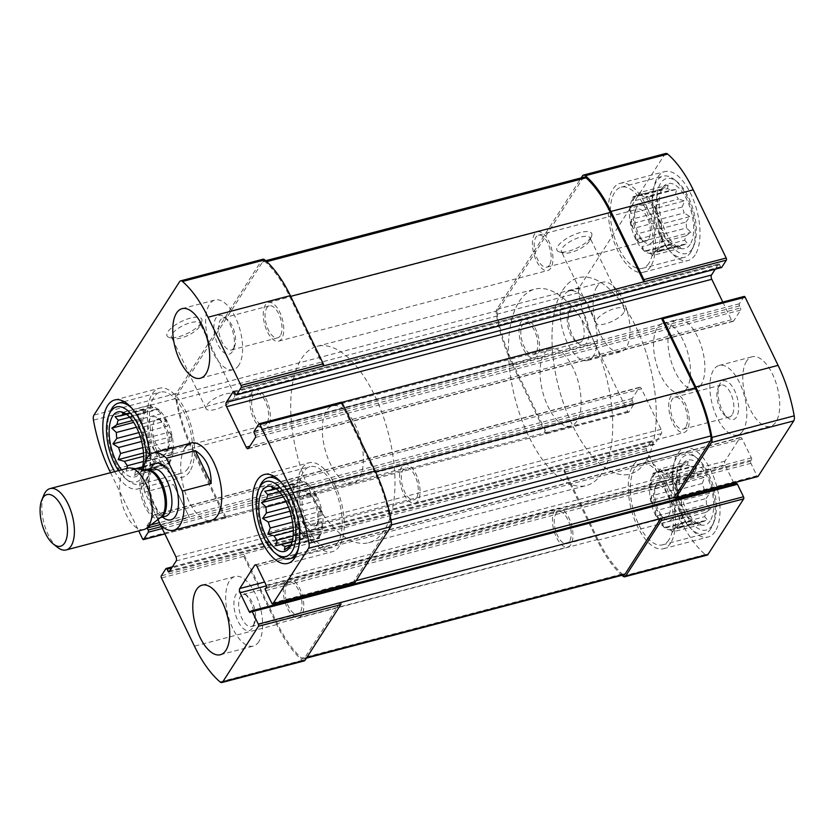 <?xml version="1.0" encoding="UTF-8"?>
<svg xmlns="http://www.w3.org/2000/svg" width="836" height="836" viewBox="0 0 836 836"><rect width="100%" height="100%" fill="white"/><g stroke="black" fill="none" stroke-linecap="round" stroke-linejoin="round"><path stroke-width="0.63" stroke-dasharray="4.18 3.13" d="M671.496 244.708A29.971 13.846 75.3 0 0 674.307 246.171A29.971 13.846 75.3 0 0 674.704 246.306L649.875 252.827A29.971 13.846 -104.7 0 0 653.846 252.974A29.971 13.846 -104.7 0 0 654.306 252.838L679.135 246.327A29.971 13.846 75.3 0 0 681.695 244.739L656.866 251.26A29.971 13.846 -104.7 0 0 658.475 249.295A29.971 13.846 -104.7 0 0 659.782 246.724L684.611 240.204A29.971 13.846 75.3 0 0 685.844 235.867L661.015 242.388A29.971 13.846 -104.7 0 0 661.631 234.508L686.46 227.998A29.971 13.846 75.3 0 0 686.032 222.062L661.203 228.583A29.971 13.846 -104.7 0 0 659.353 219.481L684.182 212.961A29.971 13.846 75.3 0 0 682.207 207.025L657.378 213.546A29.971 13.846 -104.7 0 0 653.564 205.656L678.393 199.135A29.971 13.846 75.3 0 0 675.394 194.788L650.565 201.309A29.971 13.846 -104.7 0 0 645.81 196.742L670.639 190.221A29.971 13.846 75.3 0 0 667.431 188.622L642.602 195.143A29.971 13.846 -104.7 0 0 638.631 194.997A29.971 13.846 -104.7 0 0 638.171 195.133L663 188.612A29.971 13.846 75.3 0 0 660.43 190.19L635.6 196.711A29.971 13.846 -104.7 0 0 632.695 201.246L657.524 194.725A29.971 13.846 75.3 0 0 656.291 199.072L631.462 205.583A29.971 13.846 -104.7 0 0 630.846 213.462L655.675 206.941A29.971 13.846 75.3 0 0 656.103 212.877L631.274 219.398A29.971 13.846 -104.7 0 0 633.113 228.489L657.953 221.968A29.971 13.846 75.3 0 0 659.928 227.914L635.099 234.425A29.971 13.846 -104.7 0 0 638.913 242.315L663.742 235.794A29.971 13.846 75.3 0 0 666.731 240.151L672.395 243.788L671.496 244.708L646.667 251.228A29.971 13.846 -104.7 0 1 641.902 246.662L666.731 240.151M657.106 249.661A29.971 13.846 75.3 0 1 652.477 253.339A29.971 13.846 75.3 0 1 631.483 227.862A29.971 13.846 75.3 0 1 637.251 195.352A29.971 13.846 75.3 0 1 656.469 215.124A29.971 13.846 75.3 0 1 657.106 249.661M690.118 244.415A33.576 15.497 75.3 0 1 680.034 248.219A33.576 15.497 75.3 0 1 661.422 220.004A33.576 15.497 75.3 0 1 663.774 186.271A33.576 15.497 75.3 0 1 687.526 201.131A33.576 15.497 75.3 0 1 690.118 244.415M681.695 244.739L687.714 243.84L684.611 240.204M674.704 246.306L680.912 248.031L679.135 246.327M659.928 227.914L664.453 232.251L663.742 235.794M656.103 212.877L659.207 216.514L657.953 221.968M656.291 199.072L658.068 200.776L655.675 206.941M635.6 196.711L633.051 196.7L661.339 189.281L657.524 194.725M667.431 188.622L668.142 185.08L663 188.612M675.394 194.788L676.658 189.323L670.639 190.221M682.207 207.025L684.6 200.859L678.393 199.135M686.032 222.062L689.846 216.608L684.182 212.961M685.844 235.867L690.985 232.335L686.46 227.998M691.518 521.194A29.971 13.846 75.3 0 0 694.329 522.667A29.971 13.846 75.3 0 0 694.737 522.803L669.897 529.313A29.971 13.846 -104.7 0 0 673.879 529.47A29.971 13.846 -104.7 0 0 674.328 529.334L699.157 522.813A29.971 13.846 75.3 0 0 701.728 521.236L676.899 527.746A29.971 13.846 -104.7 0 0 678.508 525.792A29.971 13.846 -104.7 0 0 679.814 523.211L704.643 516.69A29.971 13.846 75.3 0 0 705.877 512.353L681.047 518.874A29.971 13.846 -104.7 0 0 681.664 511.005L706.493 504.484A29.971 13.846 75.3 0 0 706.054 498.549L681.225 505.069A29.971 13.846 -104.7 0 0 679.386 495.967L704.215 489.457A29.971 13.846 75.3 0 0 702.24 483.511L677.411 490.032A29.971 13.846 -104.7 0 0 673.597 482.142L698.426 475.632A29.971 13.846 75.3 0 0 695.427 471.274L670.597 477.795A29.971 13.846 -104.7 0 0 665.843 473.228L690.672 466.718A29.971 13.846 75.3 0 0 687.453 465.119L662.624 471.629A29.971 13.846 -104.7 0 0 658.653 471.483A29.971 13.846 -104.7 0 0 658.204 471.619L683.033 465.098A29.971 13.846 75.3 0 0 680.462 466.687L655.633 473.197A29.971 13.846 -104.7 0 0 652.717 477.743L677.547 471.222A29.971 13.846 75.3 0 0 676.314 475.559L651.484 482.079A29.971 13.846 -104.7 0 0 650.868 489.948L675.697 483.427A29.971 13.846 75.3 0 0 676.125 489.363L651.296 495.884A29.971 13.846 -104.7 0 0 653.146 504.975L677.975 498.465A29.971 13.846 75.3 0 0 679.95 504.401L655.121 510.921A29.971 13.846 -104.7 0 0 658.935 518.801L683.764 512.29A29.971 13.846 75.3 0 0 686.764 516.638L692.427 520.285L691.518 521.194L666.689 527.715A29.971 13.846 -104.7 0 1 661.934 523.158L686.764 516.638M677.129 526.147A29.971 13.846 75.3 0 1 672.51 529.825A29.971 13.846 75.3 0 1 651.505 504.348A29.971 13.846 75.3 0 1 657.284 471.838A29.971 13.846 75.3 0 1 676.491 491.61A29.971 13.846 75.3 0 1 677.129 526.147M710.151 520.901A33.576 15.497 75.3 0 1 700.066 524.705A33.576 15.497 75.3 0 1 681.444 496.49A33.576 15.497 75.3 0 1 683.806 462.768A33.576 15.497 75.3 0 1 707.559 477.628A33.576 15.497 75.3 0 1 710.151 520.901M701.728 521.236L707.747 520.326L704.643 516.69M694.737 522.803L700.944 524.527L699.157 522.813M679.95 504.401L684.485 508.748L683.764 512.29M676.125 489.363L679.24 493L677.975 498.465M676.314 475.559L678.1 477.272L675.697 483.427M655.633 473.197L653.073 473.197L681.371 465.767L677.547 471.222M687.453 465.119L688.174 461.576L683.033 465.098M695.427 471.274L696.691 465.809L690.672 466.718M702.24 483.511L704.633 477.356L698.426 475.632M706.054 498.549L709.879 493.094L704.215 489.457M705.877 512.353L711.018 508.831L706.493 504.484M733.726 482.905L725.272 465.401A3.198 1.473 -104.7 0 1 724.958 461.138L739.923 437.845A3.198 1.473 -104.7 0 1 740.414 437.447A3.198 1.473 -104.7 0 1 742.222 438.984L751.355 457.888A1.599 0.742 -104.7 0 1 751.512 460.019L750.759 461.179A1.599 0.742 -104.7 0 0 750.916 463.311L756.956 475.799A1.599 0.742 -104.7 0 0 757.552 476.52M744.218 296.414A1.599 0.742 -104.7 0 0 743.977 296.613L739.369 303.792A1.599 0.742 -104.7 0 0 739.515 305.924L740.497 307.951L255.304 435.326M356.178 580.633L353.9 581.239L389.775 525.342A6.395 2.957 -104.7 0 0 390.224 520.117A93.527 43.179 -104.7 0 0 374.57 472.11L340.952 402.586L341.799 402.356M340.952 402.586L258.784 423.988M665.801 153.469A6.395 2.957 -104.7 0 0 664.808 154.252L579.139 287.72A6.395 2.957 -104.7 0 0 578.648 292.767A93.527 43.179 -104.7 0 0 594.762 343.251L627.721 411.437A1.599 0.742 -104.7 0 0 628.63 412.2A1.599 0.742 -104.7 0 0 628.871 412.012L633.489 404.823A1.599 0.742 -104.7 0 0 633.333 402.691L632.35 400.674L160.345 524.59M590.895 237.539A19.291 6.688 -25.8 0 1 576.067 248.459A19.291 6.688 -25.8 0 1 559.284 251.908A19.291 6.688 -25.8 0 1 571.437 235.867A19.291 6.688 -25.8 0 1 591.554 236.306A19.291 6.688 -25.8 0 1 590.895 237.539M579.139 287.72L496.845 309.32L581.229 177.869M496.845 309.32A6.395 2.957 -104.7 0 0 496.354 314.378A93.527 43.179 -104.7 0 0 512.468 364.862L545.427 433.038A1.599 0.742 -104.7 0 0 546.336 433.811A1.599 0.742 -104.7 0 0 546.577 433.612L164.817 533.838M632.35 400.674A1.599 0.742 -104.7 0 1 632.204 398.542L639.185 387.674A3.198 1.473 -104.7 0 1 639.676 387.277A3.198 1.473 -104.7 0 1 641.484 388.813L661.067 429.317A3.198 1.473 -104.7 0 1 661.37 433.57L654.389 444.449A1.599 0.742 -104.7 0 1 654.149 444.647A1.599 0.742 -104.7 0 1 653.24 443.874L652.258 441.847A1.599 0.742 -104.7 0 0 651.359 441.084A1.599 0.742 -104.7 0 0 651.108 441.272L646.5 448.462L243.725 554.049L277.333 623.572A93.527 43.179 -104.7 0 0 301.608 658.172A6.395 2.957 -104.7 0 0 303.572 658.883A6.395 2.957 -104.7 0 0 304.555 658.099L340.43 602.213M304.158 660.931A6.395 2.957 -104.7 0 1 302.287 660.294A93.527 43.179 -104.7 0 1 276.716 624.544L243.757 556.368A1.599 0.742 -104.7 0 1 243.6 554.237L243.725 554.049M564.206 470.062A1.599 0.742 -104.7 0 0 564.363 472.194L597.322 540.37A93.527 43.179 -104.7 0 0 621.953 575.293M646.5 448.462A1.599 0.742 -104.7 0 0 646.656 450.583L679.616 518.769A93.527 43.179 -104.7 0 0 705.187 554.519A6.395 2.957 -104.7 0 0 707.057 555.146M354.652 582.295A1.599 0.742 -104.7 0 1 354.056 581.574L353.9 581.239M722.785 302.047L731.364 319.801A3.198 1.473 -104.7 0 0 733.172 321.337A3.198 1.473 -104.7 0 0 733.674 320.951L740.654 310.072A1.599 0.742 -104.7 0 0 740.497 307.951M715.24 269.182L718.458 264.166L233.829 391.405M721.186 267.489A1.599 0.742 -104.7 0 1 720.59 266.768L719.608 264.74A1.599 0.742 -104.7 0 0 718.709 263.977A1.599 0.742 -104.7 0 0 718.458 264.166M262.901 259.244A6.395 2.957 -104.7 0 0 261.919 260.027L179.625 281.638M200.964 323.124A19.291 6.688 -25.8 0 1 186.135 334.045A19.291 6.688 -25.8 0 1 169.353 337.493A19.291 6.688 -25.8 0 1 181.506 321.452A19.291 6.688 -25.8 0 1 201.622 321.891A19.291 6.688 -25.8 0 1 200.964 323.124M225.981 517.787A1.599 0.742 -104.7 0 1 225.73 517.986A1.599 0.742 -104.7 0 1 224.832 517.212L191.872 449.026A93.527 43.179 -104.7 0 1 175.759 398.553A6.395 2.957 -104.7 0 1 176.239 393.495L261.919 260.027M110.571 472.695L138.713 530.902M150.908 524.904L147.011 525.928A1.599 0.742 -104.7 0 0 147.073 527.84M147.011 525.928L153.991 515.049A3.198 1.473 -104.7 0 1 154.482 514.662A3.198 1.473 -104.7 0 1 156.29 516.199L157.91 519.553M736.547 483.511A1.599 0.742 -104.7 0 0 736.307 483.71L735.555 484.87L250.361 612.255M734.311 484.096L734.405 484.295A1.599 0.742 -104.7 0 0 735.314 485.068A1.599 0.742 -104.7 0 0 735.555 484.87M746.569 361.204A35.969 16.605 -104.7 0 0 747.342 402.649A35.969 16.605 -104.7 0 0 770.395 426.37A35.969 16.605 -104.7 0 0 775.944 421.961A35.969 16.605 -104.7 0 0 775.181 380.505A35.969 16.605 -104.7 0 0 752.128 356.784A35.969 16.605 -104.7 0 0 746.569 361.204M596.904 286.664A35.969 16.605 -104.7 0 0 597.667 328.109A35.969 16.605 -104.7 0 0 620.73 351.831A35.969 16.605 -104.7 0 0 626.279 347.421A35.969 16.605 -104.7 0 0 625.516 305.966A35.969 16.605 -104.7 0 0 602.463 282.244A35.969 16.605 -104.7 0 0 596.904 286.664M715.208 531.372A45.959 21.224 75.3 0 1 708.113 537.005A45.959 21.224 75.3 0 1 675.916 497.942A45.959 21.224 75.3 0 1 684.768 448.096A45.959 21.224 75.3 0 1 714.226 478.411A45.959 21.224 75.3 0 1 715.208 531.372M695.176 254.875A45.959 21.224 75.3 0 1 688.08 260.519A45.959 21.224 75.3 0 1 655.884 221.456A45.959 21.224 75.3 0 1 664.745 171.61A45.959 21.224 75.3 0 1 694.204 201.915A45.959 21.224 75.3 0 1 695.176 254.875M701.111 384.685A35.969 16.605 75.3 0 1 695.562 389.095A35.969 16.605 75.3 0 1 670.357 358.529A35.969 16.605 75.3 0 1 677.296 319.519A35.969 16.605 75.3 0 1 700.349 343.241A35.969 16.605 75.3 0 1 701.111 384.685M149.717 454.899A45.959 21.224 75.3 0 1 145.161 483.239A45.959 21.224 75.3 0 1 138.076 488.882A45.959 21.224 75.3 0 1 114.636 471.629M184.913 447.939A39.971 18.455 -104.7 0 0 185.77 493.992A39.971 18.455 -104.7 0 0 211.383 520.347L353.001 483.166A39.971 18.455 75.3 0 1 324.995 449.193A39.971 18.455 75.3 0 1 332.697 405.857A39.971 18.455 75.3 0 1 358.32 432.212A39.971 18.455 75.3 0 1 359.166 478.265A39.971 18.455 75.3 0 1 353.001 483.166M564.331 469.874L597.939 539.398A93.527 43.179 -104.7 0 0 622.214 573.998A6.395 2.957 -104.7 0 0 624.168 574.708M323.333 366.126L289.716 296.602A93.527 43.179 -104.7 0 0 265.451 262.002A6.395 2.957 -104.7 0 0 263.486 261.292A6.395 2.957 -104.7 0 0 262.504 262.076L177.284 394.822A6.395 2.957 -104.7 0 0 176.835 400.047A93.527 43.179 -104.7 0 0 192.489 448.065L226.107 517.588M584.092 177.117A6.395 2.957 -104.7 0 0 583.11 177.901L497.89 310.658A6.395 2.957 -104.7 0 0 497.43 315.883A93.527 43.179 -104.7 0 0 513.095 363.89L546.702 433.414M233.913 398.155A15.853 5.497 -25.8 0 1 218.99 408.261A15.853 5.497 -25.8 0 1 206.032 408.626A15.853 5.497 -25.8 0 1 217.914 396.776A15.853 5.497 -25.8 0 1 234.582 394.822A15.853 5.497 -25.8 0 1 233.913 398.155M199.417 326.792A15.853 5.497 -25.8 0 1 187.233 335.769A15.853 5.497 -25.8 0 1 173.428 338.611A15.853 5.497 -25.8 0 1 171.537 337.263A15.853 5.497 -25.8 0 1 183.418 325.413A15.853 5.497 -25.8 0 1 200.086 323.459A15.853 5.497 -25.8 0 1 199.961 325.779A15.853 5.497 -25.8 0 1 199.417 326.792M623.844 312.57A15.853 5.497 -25.8 0 1 608.922 322.686A15.853 5.497 -25.8 0 1 595.963 323.041A15.853 5.497 -25.8 0 1 607.856 311.191A15.853 5.497 -25.8 0 1 624.523 309.236A15.853 5.497 -25.8 0 1 623.844 312.57M589.349 241.207A15.853 5.497 -25.8 0 1 577.164 250.194A15.853 5.497 -25.8 0 1 563.36 253.026A15.853 5.497 -25.8 0 1 561.468 251.688A15.853 5.497 -25.8 0 1 573.35 239.838A15.853 5.497 -25.8 0 1 590.028 237.884A15.853 5.497 -25.8 0 1 589.892 240.193A15.853 5.497 -25.8 0 1 589.349 241.207M384.288 530.243A101.511 46.879 75.3 0 1 368.624 542.7A101.511 46.879 75.3 0 1 297.511 456.414A101.511 46.879 75.3 0 1 317.074 346.323A101.511 46.879 75.3 0 1 382.136 413.277A101.511 46.879 75.3 0 1 384.288 530.243M645.58 461.65A101.511 46.879 75.3 0 1 629.916 474.106A101.511 46.879 75.3 0 1 558.793 387.82A101.511 46.879 75.3 0 1 578.355 277.73A101.511 46.879 75.3 0 1 643.417 344.672A101.511 46.879 75.3 0 1 645.58 461.65M686.711 388.468A35.969 16.605 75.3 0 1 681.162 392.878A35.969 16.605 75.3 0 1 655.957 362.312A35.969 16.605 75.3 0 1 662.885 323.302A35.969 16.605 75.3 0 1 685.948 347.024A35.969 16.605 75.3 0 1 686.711 388.468M189.741 471.535A45.959 21.224 75.3 0 1 182.645 477.178A45.959 21.224 75.3 0 1 150.449 438.106A45.959 21.224 75.3 0 1 159.31 388.259A45.959 21.224 75.3 0 1 188.769 418.575A45.959 21.224 75.3 0 1 189.741 471.535M188.11 468.16A41.967 19.374 75.3 0 1 181.631 473.312A41.967 19.374 75.3 0 1 152.236 437.636A41.967 19.374 75.3 0 1 160.324 392.126A41.967 19.374 75.3 0 1 187.222 419.808A41.967 19.374 75.3 0 1 188.11 468.16M141.702 469.55A33.576 15.497 75.3 0 1 140.103 472.779A33.576 15.497 75.3 0 1 139.037 474.211A33.576 15.497 75.3 0 1 121.544 469.811M146.321 459.382A38.77 17.901 75.3 0 1 142.224 477.157A38.77 17.901 75.3 0 1 125.797 478.809A38.77 17.901 75.3 0 1 118.493 470.616M126.926 468.4L126.152 471.159L137.261 468.923M135.38 471.859L160.209 465.338L162.957 467.972L134.669 475.402L135.38 471.859A29.971 13.846 75.3 0 1 132.172 470.26M134.669 475.402L139.811 471.87L164.64 465.359A29.971 13.846 -104.7 0 1 164.19 465.495L165.559 465.13A29.971 13.846 75.3 0 1 144.565 439.652A29.971 13.846 75.3 0 1 150.334 407.142A29.971 13.846 75.3 0 1 169.551 426.914A29.971 13.846 75.3 0 1 170.189 461.451A29.971 13.846 75.3 0 1 165.559 465.13M167.21 463.771L169.76 463.781L141.472 471.211L145.286 465.756L170.116 459.236A29.971 13.846 -104.7 0 1 168.809 461.817A29.971 13.846 -104.7 0 1 167.21 463.771L142.381 470.292L141.472 471.211L142.381 470.292A29.971 13.846 75.3 0 1 139.811 471.87M146.53 461.42L171.359 454.899L173.031 452.276L144.743 459.706L146.53 461.42A29.971 13.846 75.3 0 1 145.286 465.756M144.743 459.706L147.136 453.54L171.965 447.03A29.971 13.846 -104.7 0 1 171.359 454.899M146.708 447.615L171.537 441.094L171.892 436.549L143.604 443.979L146.708 447.615A29.971 13.846 75.3 0 1 147.136 453.54M143.604 443.979L144.868 438.513L169.698 431.993A29.971 13.846 -104.7 0 1 171.537 441.094M142.883 432.578L167.712 426.057L166.657 420.801L138.358 428.231L142.883 432.578A29.971 13.846 75.3 0 1 144.868 438.513M138.358 428.231L139.079 424.688L163.908 418.167A29.971 13.846 -104.7 0 1 167.712 426.057M136.08 420.341L160.909 413.82L158.704 409.264L130.416 416.694L136.08 420.341A29.971 13.846 75.3 0 1 139.079 424.688M130.416 416.694L131.325 415.774L156.154 409.253A29.971 13.846 -104.7 0 1 160.909 413.82M124.721 413.162L128.107 414.175A29.971 13.846 75.3 0 1 128.514 414.311A29.971 13.846 75.3 0 1 131.325 415.774M160.209 465.338A29.971 13.846 -104.7 0 0 164.19 465.495M142.35 467.585L157.001 463.74A29.971 13.846 -104.7 0 1 152.246 459.183L154.441 463.729L157.001 463.74M143.447 461.493L152.246 459.183M143.646 456.299L149.247 454.826A29.971 13.846 -104.7 0 1 145.433 446.946L146.499 452.192L149.247 454.826M142.883 447.615L145.433 446.946M141.65 441.481L143.458 441A29.971 13.846 -104.7 0 1 141.608 431.909L141.253 436.455L143.458 441M138.839 432.63L141.608 431.909M136.435 427.217L141.179 425.973A29.971 13.846 -104.7 0 1 141.796 418.104L140.114 420.717L141.179 425.973M132.422 420.56L141.796 418.104M129.737 417.258L143.029 413.757A29.971 13.846 -104.7 0 1 145.945 409.222L143.384 409.222L143.029 413.757M126.508 414.332L145.945 409.222M125.557 413.674L148.515 407.644A29.971 13.846 -104.7 0 1 148.965 407.508L150.334 407.142M128.107 414.175L152.936 407.654A29.971 13.846 -104.7 0 0 148.965 407.508M166.103 453.018A19.98 9.227 75.3 0 1 148.672 437.061A19.98 9.227 75.3 0 1 158.265 418.418A19.98 9.227 75.3 0 1 166.928 451.419A19.98 9.227 75.3 0 1 166.103 453.018M167.66 449.308A16.521 7.628 75.3 0 1 165.11 451.346A16.521 7.628 75.3 0 1 153.542 437.301A16.521 7.628 75.3 0 1 156.719 419.379A16.521 7.628 75.3 0 1 161.181 420.707A16.521 7.628 75.3 0 1 168.339 447.991A16.521 7.628 75.3 0 1 167.66 449.308M266.872 423.267A16.521 7.628 75.3 0 1 264.322 425.294A16.521 7.628 75.3 0 1 252.754 411.249A16.521 7.628 75.3 0 1 255.931 393.328A16.521 7.628 75.3 0 1 266.527 404.227A16.521 7.628 75.3 0 1 266.872 423.267M132.088 408.501A41.967 19.374 75.3 0 1 146.279 479.143A41.967 19.374 75.3 0 1 139.8 484.295A41.967 19.374 75.3 0 1 128.483 480.919A41.967 19.374 75.3 0 1 110.289 411.605M650.596 266.579A45.959 21.224 75.3 0 1 643.511 272.222A45.959 21.224 75.3 0 1 611.304 233.16A45.959 21.224 75.3 0 1 620.166 183.314A45.959 21.224 75.3 0 1 649.624 213.619A45.959 21.224 75.3 0 1 650.596 266.579M648.966 263.204A41.967 19.374 75.3 0 1 642.497 268.356A41.967 19.374 75.3 0 1 613.091 232.69A41.967 19.374 75.3 0 1 621.179 187.18A41.967 19.374 75.3 0 1 648.078 214.852A41.967 19.374 75.3 0 1 648.966 263.204M648.642 239.075A16.521 7.628 75.3 0 1 646.092 241.102A16.521 7.628 75.3 0 1 641.64 239.775A16.521 7.628 75.3 0 1 634.472 212.49A16.521 7.628 75.3 0 1 637.701 209.146A16.521 7.628 75.3 0 1 648.287 220.046A16.521 7.628 75.3 0 1 648.642 239.075M549.43 265.127A16.521 7.628 75.3 0 1 546.88 267.154A16.521 7.628 75.3 0 1 535.301 253.109A16.521 7.628 75.3 0 1 538.488 235.188A16.521 7.628 75.3 0 1 549.074 246.087A16.521 7.628 75.3 0 1 549.43 265.127M653.02 241.217A19.98 9.227 75.3 0 1 644.556 242.064A19.98 9.227 75.3 0 1 635.882 209.063A19.98 9.227 75.3 0 1 650.492 213.431A19.98 9.227 75.3 0 1 653.02 241.217M692.239 248.804A38.77 17.901 75.3 0 1 658.423 217.862A38.77 17.901 75.3 0 1 677.024 181.684A38.77 17.901 75.3 0 1 693.828 245.711A38.77 17.901 75.3 0 1 692.239 248.804M690.797 252.221A41.967 19.374 75.3 0 1 684.329 257.373A41.967 19.374 75.3 0 1 654.922 221.707A41.967 19.374 75.3 0 1 663.011 176.197A41.967 19.374 75.3 0 1 674.328 179.562A41.967 19.374 75.3 0 1 692.521 248.877A41.967 19.374 75.3 0 1 690.797 252.221M339.406 546.075A45.959 21.224 75.3 0 1 332.31 551.718A45.959 21.224 75.3 0 1 300.114 512.646A45.959 21.224 75.3 0 1 308.975 462.799A45.959 21.224 75.3 0 1 338.434 493.115A45.959 21.224 75.3 0 1 339.406 546.075M337.775 542.7A41.967 19.374 75.3 0 1 331.296 547.852A41.967 19.374 75.3 0 1 301.9 512.175A41.967 19.374 75.3 0 1 309.989 466.666A41.967 19.374 75.3 0 1 336.887 494.348A41.967 19.374 75.3 0 1 337.775 542.7M670.629 543.076A45.959 21.224 75.3 0 1 663.533 548.709A45.959 21.224 75.3 0 1 631.337 509.646A45.959 21.224 75.3 0 1 640.188 459.8A45.959 21.224 75.3 0 1 669.657 490.115A45.959 21.224 75.3 0 1 670.629 543.076M668.999 539.701A41.967 19.374 75.3 0 1 662.52 544.842A41.967 19.374 75.3 0 1 633.124 509.176A41.967 19.374 75.3 0 1 641.212 463.666A41.967 19.374 75.3 0 1 668.11 491.338A41.967 19.374 75.3 0 1 668.999 539.701M316.875 538.311L319.436 538.321L291.137 545.751L294.962 540.296L319.791 533.776A29.971 13.846 -104.7 0 1 318.485 536.357A29.971 13.846 -104.7 0 1 316.875 538.311L292.046 544.832L291.137 545.751L292.046 544.832A29.971 13.846 75.3 0 1 290.562 545.929M296.195 535.96L321.024 529.439L322.706 526.816L294.408 534.246L296.195 535.96A29.971 13.846 75.3 0 1 294.962 540.296M294.408 534.246L296.811 528.08L321.641 521.57A29.971 13.846 -104.7 0 1 321.024 529.439M296.372 522.155L321.202 515.634L321.567 511.089L293.269 518.519L296.372 522.155A29.971 13.846 75.3 0 1 296.811 528.08M293.269 518.519L294.533 513.053L319.362 506.532A29.971 13.846 -104.7 0 1 321.202 515.634M292.558 507.118L317.387 500.597L316.321 495.34L288.023 502.77L292.558 507.118A29.971 13.846 75.3 0 1 294.533 513.053M288.023 502.77L288.744 499.228L313.573 492.707A29.971 13.846 -104.7 0 1 317.387 500.597M285.745 494.881L310.574 488.36L308.369 483.804L280.081 491.234L285.745 494.881A29.971 13.846 75.3 0 1 288.744 499.228M280.081 491.234L280.99 490.314L305.819 483.793A29.971 13.846 -104.7 0 1 310.574 488.36M274.386 487.701L277.771 488.715A29.971 13.846 75.3 0 1 278.179 488.851A29.971 13.846 75.3 0 1 280.99 490.314M319.854 535.991A29.971 13.846 75.3 0 1 315.224 539.669A29.971 13.846 75.3 0 1 294.23 514.192A29.971 13.846 75.3 0 1 299.999 481.682A29.971 13.846 75.3 0 1 319.216 501.454A29.971 13.846 75.3 0 1 319.854 535.991M289.475 546.41L314.305 539.899A29.971 13.846 -104.7 0 1 313.855 540.035L315.224 539.669M291.074 544.821L309.884 539.878A29.971 13.846 -104.7 0 0 313.855 540.035M292.015 542.125L306.666 538.279A29.971 13.846 -104.7 0 1 301.911 533.723L304.116 538.269L306.666 538.279M293.112 536.033L301.911 533.723M293.311 530.839L298.912 529.366A29.971 13.846 -104.7 0 1 295.098 521.486L296.163 526.732L298.912 529.366M292.548 522.155L295.098 521.486M291.315 516.021L293.123 515.54A29.971 13.846 -104.7 0 1 291.273 506.449L290.918 510.995L293.123 515.54M288.514 507.17L291.273 506.449M286.1 501.757L290.844 500.513A29.971 13.846 -104.7 0 1 291.461 492.644L289.779 495.257L290.844 500.513M282.098 495.1L291.461 492.644M279.402 491.798L292.694 488.297A29.971 13.846 -104.7 0 1 295.61 483.762L293.049 483.762L292.694 488.297M276.173 488.872L295.61 483.762M275.232 488.214L298.18 482.184A29.971 13.846 -104.7 0 1 298.63 482.048L299.999 481.682M277.771 488.715L302.601 482.194A29.971 13.846 -104.7 0 0 298.63 482.048M315.768 527.558A19.98 9.227 75.3 0 1 298.347 511.601A19.98 9.227 75.3 0 1 307.93 492.958A19.98 9.227 75.3 0 1 316.593 525.959A19.98 9.227 75.3 0 1 315.768 527.558M317.325 523.848A16.521 7.628 75.3 0 1 314.775 525.875A16.521 7.628 75.3 0 1 303.207 511.841A16.521 7.628 75.3 0 1 306.384 493.919A16.521 7.628 75.3 0 1 310.846 495.246A16.521 7.628 75.3 0 1 318.004 522.531A16.521 7.628 75.3 0 1 317.325 523.848M416.537 497.807A16.521 7.628 75.3 0 1 413.987 499.834A16.521 7.628 75.3 0 1 402.419 485.789A16.521 7.628 75.3 0 1 405.596 467.867A16.521 7.628 75.3 0 1 416.192 478.767A16.521 7.628 75.3 0 1 416.537 497.807M278.158 555.459A41.967 19.374 75.3 0 1 259.954 486.144M281.763 483.041A41.967 19.374 75.3 0 1 298.671 547.455M668.675 515.572A16.521 7.628 75.3 0 1 666.125 517.599A16.521 7.628 75.3 0 1 661.663 516.272A16.521 7.628 75.3 0 1 654.504 488.976A16.521 7.628 75.3 0 1 657.733 485.632A16.521 7.628 75.3 0 1 668.319 496.532A16.521 7.628 75.3 0 1 668.675 515.572M569.462 541.613A16.521 7.628 75.3 0 1 566.912 543.64A16.521 7.628 75.3 0 1 555.334 529.596A16.521 7.628 75.3 0 1 558.521 511.684A16.521 7.628 75.3 0 1 569.107 522.573A16.521 7.628 75.3 0 1 569.462 541.613M673.053 517.714A19.98 9.227 75.3 0 1 664.578 518.56A19.98 9.227 75.3 0 1 655.915 485.549A19.98 9.227 75.3 0 1 670.514 489.917A19.98 9.227 75.3 0 1 673.053 517.714M712.272 525.29A38.77 17.901 75.3 0 1 678.456 494.348A38.77 17.901 75.3 0 1 697.046 458.17A38.77 17.901 75.3 0 1 713.86 522.207A38.77 17.901 75.3 0 1 712.272 525.29M710.83 528.718A41.967 19.374 75.3 0 1 704.351 533.859A41.967 19.374 75.3 0 1 674.955 498.193A41.967 19.374 75.3 0 1 683.043 452.684A41.967 19.374 75.3 0 1 694.35 456.059A41.967 19.374 75.3 0 1 712.554 525.363A41.967 19.374 75.3 0 1 710.83 528.718M238.824 365.186A35.969 16.605 75.3 0 1 233.275 369.596A35.969 16.605 75.3 0 1 208.07 339.019A35.969 16.605 75.3 0 1 215.009 300.009A35.969 16.605 75.3 0 1 238.061 323.731A35.969 16.605 75.3 0 1 238.824 365.186M232.293 351.684A19.98 9.227 75.3 0 1 214.862 335.727A19.98 9.227 75.3 0 1 224.456 317.084A19.98 9.227 75.3 0 1 233.119 350.085A19.98 9.227 75.3 0 1 232.293 351.684M233.85 347.975A16.521 7.628 75.3 0 1 231.3 350.002A16.521 7.628 75.3 0 1 219.732 335.967A16.521 7.628 75.3 0 1 222.909 318.046A16.521 7.628 75.3 0 1 227.371 319.373A16.521 7.628 75.3 0 1 234.529 346.658A16.521 7.628 75.3 0 1 233.85 347.975M280.259 335.79A16.521 7.628 75.3 0 1 277.709 337.817A16.521 7.628 75.3 0 1 266.141 323.783A16.521 7.628 75.3 0 1 269.317 305.861A16.521 7.628 75.3 0 1 279.914 316.76A16.521 7.628 75.3 0 1 280.259 335.79M281.669 338.716A19.98 9.227 75.3 0 1 278.587 341.172A19.98 9.227 75.3 0 1 264.594 324.18A19.98 9.227 75.3 0 1 268.44 302.517A19.98 9.227 75.3 0 1 281.251 315.695A19.98 9.227 75.3 0 1 281.669 338.716M550.84 268.053A19.98 9.227 75.3 0 1 547.758 270.498A19.98 9.227 75.3 0 1 533.755 253.517A19.98 9.227 75.3 0 1 537.611 231.844A19.98 9.227 75.3 0 1 550.422 245.021A19.98 9.227 75.3 0 1 550.84 268.053M593.361 356.063A35.969 16.605 75.3 0 1 587.812 360.473A35.969 16.605 75.3 0 1 562.607 329.896A35.969 16.605 75.3 0 1 569.546 290.886A35.969 16.605 75.3 0 1 592.599 314.608A35.969 16.605 75.3 0 1 593.361 356.063M582.452 340.409A16.521 7.628 75.3 0 1 579.902 342.436A16.521 7.628 75.3 0 1 575.45 341.109A16.521 7.628 75.3 0 1 568.281 313.824A16.521 7.628 75.3 0 1 571.51 310.48A16.521 7.628 75.3 0 1 582.096 321.379A16.521 7.628 75.3 0 1 582.452 340.409M536.043 352.593A16.521 7.628 75.3 0 1 533.493 354.621A16.521 7.628 75.3 0 1 521.915 340.586A16.521 7.628 75.3 0 1 525.102 322.665A16.521 7.628 75.3 0 1 535.698 333.564A16.521 7.628 75.3 0 1 536.043 352.593M586.83 342.561A19.98 9.227 75.3 0 1 578.366 343.408A19.98 9.227 75.3 0 1 569.692 310.396A19.98 9.227 75.3 0 1 584.291 314.764A19.98 9.227 75.3 0 1 586.83 342.561M268.283 426.193A19.98 9.227 75.3 0 1 265.2 428.638A19.98 9.227 75.3 0 1 251.208 411.657A19.98 9.227 75.3 0 1 255.053 389.984A19.98 9.227 75.3 0 1 267.865 403.161A19.98 9.227 75.3 0 1 268.283 426.193M537.454 355.519A19.98 9.227 75.3 0 1 534.371 357.975A19.98 9.227 75.3 0 1 520.379 340.983A19.98 9.227 75.3 0 1 524.224 319.321A19.98 9.227 75.3 0 1 537.036 332.498A19.98 9.227 75.3 0 1 537.454 355.519M258.846 641.672A35.969 16.605 75.3 0 1 253.298 646.082A35.969 16.605 75.3 0 1 228.103 615.515A35.969 16.605 75.3 0 1 235.031 576.506A35.969 16.605 75.3 0 1 258.084 600.227A35.969 16.605 75.3 0 1 258.846 641.672M252.326 628.17A19.98 9.227 75.3 0 1 234.895 612.224A19.98 9.227 75.3 0 1 244.478 593.57A19.98 9.227 75.3 0 1 253.141 626.582A19.98 9.227 75.3 0 1 252.326 628.17M253.883 624.471A16.521 7.628 75.3 0 1 251.333 626.498A16.521 7.628 75.3 0 1 239.754 612.454A16.521 7.628 75.3 0 1 242.942 594.532A16.521 7.628 75.3 0 1 247.393 595.859A16.521 7.628 75.3 0 1 254.562 623.154A16.521 7.628 75.3 0 1 253.883 624.471M300.291 612.286A16.521 7.628 75.3 0 1 297.741 614.314A16.521 7.628 75.3 0 1 286.163 600.269A16.521 7.628 75.3 0 1 289.35 582.347A16.521 7.628 75.3 0 1 299.936 593.246A16.521 7.628 75.3 0 1 300.291 612.286M301.702 615.202A19.98 9.227 75.3 0 1 298.619 617.658A19.98 9.227 75.3 0 1 284.616 600.676A19.98 9.227 75.3 0 1 288.472 579.003A19.98 9.227 75.3 0 1 301.274 592.181A19.98 9.227 75.3 0 1 301.702 615.202M570.873 544.539A19.98 9.227 75.3 0 1 567.79 546.995A19.98 9.227 75.3 0 1 553.787 530.003A19.98 9.227 75.3 0 1 557.633 508.33A19.98 9.227 75.3 0 1 570.445 521.518A19.98 9.227 75.3 0 1 570.873 544.539M743.026 430.603A35.969 16.605 75.3 0 1 737.477 435.013A35.969 16.605 75.3 0 1 712.272 404.436A35.969 16.605 75.3 0 1 719.211 365.426A35.969 16.605 75.3 0 1 742.263 389.148A35.969 16.605 75.3 0 1 743.026 430.603M732.117 414.949A16.521 7.628 75.3 0 1 729.567 416.976A16.521 7.628 75.3 0 1 725.115 415.649A16.521 7.628 75.3 0 1 717.946 388.364A16.521 7.628 75.3 0 1 721.175 385.02A16.521 7.628 75.3 0 1 731.772 395.919A16.521 7.628 75.3 0 1 732.117 414.949M685.708 427.133A16.521 7.628 75.3 0 1 683.158 429.161A16.521 7.628 75.3 0 1 671.59 415.126A16.521 7.628 75.3 0 1 674.767 397.204A16.521 7.628 75.3 0 1 685.363 408.104A16.521 7.628 75.3 0 1 685.708 427.133M736.495 417.101A19.98 9.227 75.3 0 1 728.031 417.948A19.98 9.227 75.3 0 1 719.368 384.936A19.98 9.227 75.3 0 1 733.966 389.304A19.98 9.227 75.3 0 1 736.495 417.101M417.958 500.733A19.98 9.227 75.3 0 1 414.865 503.178A19.98 9.227 75.3 0 1 400.872 486.197A19.98 9.227 75.3 0 1 404.718 464.523A19.98 9.227 75.3 0 1 417.53 477.701A19.98 9.227 75.3 0 1 417.958 500.733M687.119 430.059A19.98 9.227 75.3 0 1 684.036 432.515A19.98 9.227 75.3 0 1 670.044 415.523A19.98 9.227 75.3 0 1 673.889 393.86A19.98 9.227 75.3 0 1 686.701 407.038A19.98 9.227 75.3 0 1 687.119 430.059M293.049 483.762L264.761 491.181M302.601 482.194L299.863 479.561L298.18 482.184M299.863 479.561L271.564 486.991M308.369 483.804L305.819 483.793M316.321 495.34L313.573 492.707M321.567 511.089L319.362 506.532M322.706 526.816L321.641 521.57M319.436 538.321L319.791 533.776M309.884 539.878L312.622 542.512L314.305 539.899M312.622 542.512L284.334 549.942M304.116 538.269L292.213 541.394M296.163 526.732L293.164 527.526M290.918 510.995L289.956 511.245M289.779 495.257L283.352 496.95M143.384 409.222L115.096 416.641M152.936 407.654L150.187 405.021L148.515 407.644M150.187 405.021L121.899 412.451M158.704 409.264L156.154 409.253M166.657 420.801L163.908 418.167M171.892 436.549L169.698 431.993M173.031 452.276L171.965 447.03M169.76 463.781L170.116 459.236M162.957 467.972L164.64 465.359M154.441 463.729L142.548 466.854M135.568 468.693L126.152 471.159M146.499 452.192L143.499 452.987M141.253 436.455L140.291 436.705M140.114 420.717L133.687 422.41M669.897 529.313L672.646 531.947L700.944 524.527M672.646 531.947L674.328 529.334M661.934 523.158L664.129 527.704L692.427 520.285M664.129 527.704L666.689 527.715M655.121 510.921L656.187 516.167L684.485 508.748M656.187 516.167L658.935 518.801M651.296 495.884L650.941 500.43L679.24 493M650.941 500.43L653.146 504.975M651.484 482.079L649.802 484.692L678.1 477.272M649.802 484.692L650.868 489.948M653.073 473.197L652.717 477.743M662.624 471.629L659.886 468.996L688.174 461.576M659.886 468.996L658.204 471.619M670.597 477.795L668.392 473.239L696.691 465.809M668.392 473.239L665.843 473.228M677.411 490.032L676.345 484.775L704.633 477.356M676.345 484.775L673.597 482.142M681.225 505.069L681.58 500.524L709.879 493.094M681.58 500.524L679.386 495.967M681.047 518.874L682.73 516.251L711.018 508.831M682.73 516.251L681.664 511.005M676.899 527.746L679.459 527.756L679.814 523.211M679.459 527.756L707.747 520.326M649.875 252.827L652.623 255.461L680.912 248.031M652.623 255.461L654.306 252.838M641.902 246.662L644.107 251.218L672.395 243.788M644.107 251.218L646.667 251.228M635.099 234.425L636.165 239.681L664.453 232.251M636.165 239.681L638.913 242.315M631.274 219.398L630.919 223.933L659.207 216.514M630.919 223.933L633.113 228.489M631.462 205.583L629.78 208.206L658.068 200.776M629.78 208.206L630.846 213.462M633.051 196.7L632.695 201.246M642.602 195.143L639.853 192.51L668.142 185.08M639.853 192.51L638.171 195.133M650.565 201.309L648.37 196.753L676.658 189.323M648.37 196.753L645.81 196.742M657.378 213.546L656.312 208.289L684.6 200.859M656.312 208.289L653.564 205.656M661.203 228.583L661.558 224.038L689.846 216.608M661.558 224.038L659.353 219.481M661.015 242.388L662.697 239.765L690.985 232.335M662.697 239.765L661.631 234.508M656.866 251.26L659.426 251.27L659.782 246.724M659.426 251.27L687.714 243.84M544.267 353.597A39.971 18.455 75.3 0 1 550.433 348.685A39.971 18.455 75.3 0 1 578.439 382.658A39.971 18.455 75.3 0 1 570.737 426.005A39.971 18.455 75.3 0 1 545.114 399.65A39.971 18.455 75.3 0 1 544.267 353.597M160.585 525.008L189.385 517.442L173.48 484.535L189.385 517.442M157.941 519.532L144.68 492.09L173.48 484.535M144.68 492.09A39.971 18.455 75.3 0 1 143.384 469.78M519.135 301.618A101.511 46.879 75.3 0 1 534.81 289.162A101.511 46.879 75.3 0 1 605.922 375.448A101.511 46.879 75.3 0 1 586.36 485.538A101.511 46.879 75.3 0 1 521.298 418.585A101.511 46.879 75.3 0 1 519.135 301.618M562.691 290.186A101.511 46.879 75.3 0 1 578.355 277.73A101.511 46.879 75.3 0 1 649.467 364.015A101.511 46.879 75.3 0 1 629.916 474.106A101.511 46.879 75.3 0 1 564.843 407.153A101.511 46.879 75.3 0 1 562.691 290.186M57.611 547.402A31.726 14.651 75.3 0 1 43.859 495.006M143.98 529.522A31.726 14.651 75.3 0 1 123.644 508.601A31.726 14.651 75.3 0 1 122.965 472.047A31.726 14.651 75.3 0 1 127.866 468.16M756.956 475.799L674.662 497.399M743.977 296.613L661.684 318.213M739.369 303.792L254.175 431.177M664.808 154.252L582.514 175.863M578.648 292.767L496.354 314.378M594.762 343.251L512.468 364.862M627.721 411.437L545.427 433.038M628.871 412.012L546.577 433.612M633.489 404.823L162.257 528.54M243.6 554.237L161.306 575.847M651.108 441.272L165.915 568.658M646.656 450.583L564.363 472.194M679.616 518.769L597.322 540.37M705.187 554.519L622.893 576.119M354.056 581.574L271.763 603.174M750.916 463.311L265.723 590.686M739.515 305.924L254.322 433.309M740.654 310.072L255.461 437.458M733.674 320.951L248.48 448.326M731.364 319.801L249.828 446.225M719.608 264.74L234.425 392.126M720.59 266.768L235.397 394.153M176.239 393.495L93.945 415.095M175.759 398.553L93.465 420.153M191.872 449.026L109.568 470.637M224.832 517.212L142.538 538.812M633.333 402.691L161.327 526.617M632.204 398.542L159.415 522.667M639.185 387.674L153.991 515.049M641.484 388.813L156.29 516.199M661.067 429.317L175.874 556.703M661.37 433.57L176.177 560.956M654.389 444.449L169.196 571.834M653.24 443.874L169.875 570.779M652.258 441.847L171.641 568.031M243.757 556.368L161.463 577.969M276.716 624.544L194.422 646.155M302.287 660.294L219.993 681.894M736.307 483.71L251.113 611.085M734.405 484.295L251.04 611.2M725.272 465.401L266.381 585.869M724.958 461.138L264.594 582.013M739.923 437.845L255.847 564.927M742.222 438.984L257.028 566.369M751.355 457.888L266.172 585.273M751.512 460.019L266.318 587.394M750.759 461.179L265.576 588.565M391.405 524.914L389.775 525.342M390.997 519.919L390.224 520.117M375.531 471.859L374.57 472.11M597.939 539.398L277.333 623.572M622.214 573.998L301.608 658.172M306.843 657.493L304.555 658.099M513.095 363.89L192.489 448.065M497.43 315.883L176.835 400.047M497.89 310.658L177.284 394.822M583.11 177.901L262.504 262.076M266.747 261.658L265.451 262.002M290.688 296.341L289.716 296.602M162.55 517.056A29.176 13.47 75.3 0 1 150.166 469.895M160.491 517.578A24.38 11.255 75.3 0 1 160.146 517.683L160.784 517.359A24.672 11.39 75.3 0 1 143.834 504.202A24.672 11.39 75.3 0 1 142.475 473.636A24.672 11.39 75.3 0 1 148.484 470.501L147.763 470.522A24.38 11.255 75.3 0 1 148.108 470.449M160.46 517.599L160.146 517.683A24.38 11.255 75.3 0 1 144.524 501.61A24.38 11.255 75.3 0 1 144.001 473.51A24.38 11.255 75.3 0 1 147.763 470.522L148.076 470.438M149.445 472.089A24.38 11.255 75.3 0 1 153.207 469.09L151.525 470.626L149.644 476.133C147.564 486.677 152.643 504.735 159.059 511.914C165.089 518.163 164.431 515.676 165.591 516.251A24.38 11.255 75.3 0 1 149.968 500.179A24.38 11.255 75.3 0 1 149.445 472.089M652.477 253.339L653.846 252.974M637.251 195.352L638.631 194.997M674.307 246.171L680.034 248.219M660.639 189.887L663.774 186.271M672.51 529.825L673.879 529.47M657.284 471.838L658.653 471.483M694.329 522.667L700.066 524.705M680.661 466.383L683.806 462.768M628.63 412.2L546.336 433.811M733.172 321.337L247.989 448.723M718.709 263.977L233.516 391.352M225.73 517.986L164.88 533.953M639.676 387.277L154.482 514.662M654.149 444.647L168.956 572.023M651.359 441.084L172.415 566.818M735.314 485.068L250.121 612.454M740.414 437.447L255.22 564.833M306.436 658.131L303.572 658.883M265.712 260.707L263.486 261.292M234.582 394.822L200.086 323.459M206.032 408.626L171.537 337.263M199.961 325.779L201.622 321.891M173.428 338.611L169.353 337.493M624.523 309.236L590.028 237.884M595.963 323.041L561.468 251.688M589.892 240.193L591.554 236.306M563.36 253.026L559.284 251.908M550.433 348.685L332.697 405.857M368.624 542.7L586.36 485.538M317.074 346.323L534.81 289.162M681.162 392.878L695.562 389.095M662.885 323.302L677.296 319.519M138.076 488.882L182.645 477.178M114.731 399.963L159.31 388.259M128.514 414.311L122.777 412.263M142.183 470.595L139.037 474.211M161.181 420.707L158.265 418.418M168.339 447.991L166.928 451.419M165.11 451.346L264.322 425.294M156.719 419.379L255.931 393.328M139.8 484.295L181.631 473.312M124.115 401.635L160.324 392.126M125.797 478.809L128.483 480.919M643.511 272.222L688.08 260.519M620.166 183.314L664.745 171.61M546.88 267.154L646.092 241.102M538.488 235.188L637.701 209.146M641.64 239.775L644.556 242.064M634.472 212.49L635.882 209.063M677.024 181.684L674.328 179.562M693.828 245.711L692.521 248.877M642.497 268.356L684.329 257.373M621.179 187.18L663.011 176.197M287.741 563.412L332.31 551.718M264.395 474.503L308.975 462.799M663.533 548.709L708.113 537.005M640.188 459.8L684.768 448.096M278.179 488.851L272.442 486.803M291.848 545.135L288.702 548.75M310.846 495.246L307.93 492.958M318.004 522.531L316.593 525.959M314.775 525.875L413.987 499.834M306.384 493.919L405.596 467.867M295.098 557.351L331.296 547.852M273.78 476.175L309.989 466.666M566.912 543.64L666.125 517.599M558.521 511.684L657.733 485.632M661.663 516.272L664.578 518.56M654.504 488.976L655.915 485.549M697.046 458.17L694.35 456.059M713.86 522.207L712.554 525.363M662.52 544.842L704.351 533.859M641.212 463.666L683.043 452.684M200.358 378.238L233.275 369.596M182.091 308.651L215.009 300.009M227.371 319.373L224.456 317.084M234.529 346.658L233.119 350.085M231.3 350.002L277.709 337.817M222.909 318.046L269.317 305.861M278.587 341.172L547.758 270.498M268.44 302.517L537.611 231.844M587.812 360.473L620.73 351.831M569.546 290.886L602.463 282.244M533.493 354.621L579.902 342.436M525.102 322.665L571.51 310.48M575.45 341.109L578.366 343.408M568.281 313.824L569.692 310.396M265.2 428.638L534.371 357.975M255.053 389.984L524.224 319.321M220.38 654.724L253.298 646.082M202.113 585.148L235.031 576.506M247.393 595.859L244.478 593.57M254.562 623.154L253.141 626.582M251.333 626.498L297.741 614.314M242.942 594.532L289.35 582.347M298.619 617.658L567.79 546.995M288.472 579.003L557.633 508.33M737.477 435.013L770.395 426.37M719.211 365.426L752.128 356.784M683.158 429.161L729.567 416.976M674.767 397.204L721.175 385.02M725.115 415.649L728.031 417.948M717.946 388.364L719.368 384.936M414.865 503.178L684.036 432.515M404.718 464.523L673.889 393.86M211.383 520.347L570.737 426.005"/><path stroke-width="1.25" d="M356.178 580.633L674.662 497.399A1.599 0.742 -104.7 0 0 675.561 498.172A1.599 0.742 -104.7 0 0 675.812 497.974L711.426 442.505A6.395 2.957 -104.7 0 0 711.906 437.447A93.527 43.179 -104.7 0 0 695.792 386.974L662.833 318.788A1.599 0.742 -104.7 0 0 661.924 318.014A1.599 0.742 -104.7 0 0 661.684 318.213L341.799 402.356M757.552 476.52A1.599 0.742 -104.7 0 0 757.855 476.562A1.599 0.742 -104.7 0 0 758.106 476.374L793.719 420.905A6.395 2.957 -104.7 0 0 794.2 415.847A93.527 43.179 -104.7 0 0 778.086 365.363L745.127 297.188A1.599 0.742 -104.7 0 0 744.218 296.414L661.924 318.014M264.594 582.013L239.765 588.523L254.729 565.22A3.198 1.473 -104.7 0 1 255.22 564.833A3.198 1.473 -104.7 0 1 257.028 566.369L266.172 585.273A1.599 0.742 -104.7 0 1 266.318 587.394L265.576 588.565A1.599 0.742 -104.7 0 0 265.723 590.686L271.763 603.174A1.599 0.742 -104.7 0 0 272.672 603.947A1.599 0.742 -104.7 0 0 272.912 603.749L308.526 548.28A6.395 2.957 -104.7 0 0 309.006 543.233A93.527 43.179 -104.7 0 0 292.893 492.749L259.933 424.563A1.599 0.742 -104.7 0 0 259.035 423.8A1.599 0.742 -104.7 0 0 258.784 423.988L254.175 431.177A1.599 0.742 -104.7 0 0 254.322 433.309L255.304 435.326A1.599 0.742 -104.7 0 1 255.461 437.458L248.48 448.326A3.198 1.473 -104.7 0 1 247.989 448.723A3.198 1.473 -104.7 0 1 246.181 447.187L226.598 406.683A3.198 1.473 -104.7 0 1 226.284 402.43L233.265 391.551A1.599 0.742 -104.7 0 1 233.516 391.352A1.599 0.742 -104.7 0 1 234.425 392.126L235.397 394.153A1.599 0.742 -104.7 0 0 236.306 394.916A1.599 0.742 -104.7 0 0 236.546 394.728L241.165 387.538A1.599 0.742 -104.7 0 0 241.008 385.417L208.049 317.231A93.527 43.179 -104.7 0 0 182.478 281.481A6.395 2.957 -104.7 0 0 180.607 280.854A6.395 2.957 -104.7 0 0 179.625 281.638L93.945 415.095A6.395 2.957 -104.7 0 0 93.465 420.153A93.527 43.179 -104.7 0 0 109.568 470.637L110.571 472.695M721.186 267.489A1.599 0.742 -104.7 0 0 721.499 267.541A1.599 0.742 -104.7 0 0 721.74 267.342L726.359 260.153L323.459 365.938A1.599 0.742 -104.7 0 0 323.302 363.806L241.008 385.417M644.065 281.763A1.599 0.742 -104.7 0 0 643.908 279.632L610.949 211.456A93.527 43.179 -104.7 0 0 585.378 175.706A6.395 2.957 -104.7 0 0 583.507 175.069A6.395 2.957 -104.7 0 0 582.514 175.863L581.229 177.869M726.359 260.153A1.599 0.742 -104.7 0 0 726.202 258.031L693.243 189.845A93.527 43.179 -104.7 0 0 667.671 154.106A6.395 2.957 -104.7 0 0 665.801 153.469L583.507 175.069M138.713 530.902L142.538 538.812A1.599 0.742 -104.7 0 0 143.437 539.586A1.599 0.742 -104.7 0 0 143.688 539.387L148.296 532.208A1.599 0.742 -104.7 0 0 148.139 530.076L147.167 528.049A1.599 0.742 -104.7 0 1 147.073 527.84M169.875 570.779L168.046 571.26L167.075 569.232A1.599 0.742 -104.7 0 0 166.165 568.459A1.599 0.742 -104.7 0 0 165.915 568.658L161.306 575.847A1.599 0.742 -104.7 0 0 161.463 577.969L194.422 646.155A93.527 43.179 -104.7 0 0 219.993 681.894A6.395 2.957 -104.7 0 0 221.864 682.531A6.395 2.957 -104.7 0 0 222.846 681.748L258.46 626.279A1.599 0.742 -104.7 0 0 258.303 624.147L252.263 611.659A1.599 0.742 -104.7 0 0 251.364 610.897A1.599 0.742 -104.7 0 0 251.113 611.085L250.361 612.255A1.599 0.742 -104.7 0 1 250.121 612.454A1.599 0.742 -104.7 0 1 249.212 611.68L240.078 592.776A3.198 1.473 -104.7 0 1 239.765 588.523M621.953 575.293A93.527 43.179 -104.7 0 0 622.893 576.119A6.395 2.957 -104.7 0 0 624.764 576.756A6.395 2.957 -104.7 0 0 625.746 575.973L661.349 520.504A1.599 0.742 -104.7 0 0 661.203 518.372L258.303 624.147M624.764 576.756L707.057 555.146A6.395 2.957 -104.7 0 0 708.04 554.362L743.643 498.893A1.599 0.742 -104.7 0 0 743.497 496.772L737.457 484.284A1.599 0.742 -104.7 0 0 736.547 483.511L251.364 610.897M354.652 582.295A1.599 0.742 -104.7 0 0 354.966 582.347A1.599 0.742 -104.7 0 0 355.206 582.149L272.912 603.749M259.035 423.8L341.328 402.189A1.599 0.742 -104.7 0 1 342.227 402.962L375.186 471.138A93.527 43.179 -104.7 0 1 391.3 521.622A6.395 2.957 -104.7 0 1 390.82 526.68L355.206 582.149M722.785 302.047L711.791 279.297L226.598 406.683M715.24 269.182L711.478 275.044A3.198 1.473 -104.7 0 0 711.791 279.297M180.607 280.854L262.901 259.244A6.395 2.957 -104.7 0 1 264.772 259.881A93.527 43.179 -104.7 0 1 290.343 295.63L323.302 363.806M157.91 519.553L175.874 556.703A3.198 1.473 -104.7 0 1 176.177 560.956L169.196 571.834A1.599 0.742 -104.7 0 1 168.956 572.023A1.599 0.742 -104.7 0 1 168.046 571.26M221.864 682.531L304.158 660.931A6.395 2.957 -104.7 0 0 305.14 660.137L222.846 681.748M340.597 602.547A1.599 0.742 -104.7 0 1 340.754 604.668L305.14 660.137M734.311 484.096L733.726 482.905M196.564 589.558A35.969 16.605 -104.7 0 0 197.327 631.002A35.969 16.605 -104.7 0 0 220.38 654.724A35.969 16.605 -104.7 0 0 225.929 650.314A35.969 16.605 -104.7 0 0 225.166 608.869A35.969 16.605 -104.7 0 0 202.113 585.148A35.969 16.605 -104.7 0 0 196.564 589.558M176.532 313.072A35.969 16.605 -104.7 0 0 177.295 354.516A35.969 16.605 -104.7 0 0 200.358 378.238A35.969 16.605 -104.7 0 0 205.907 373.828A35.969 16.605 -104.7 0 0 205.144 332.373A35.969 16.605 -104.7 0 0 182.091 308.651A35.969 16.605 -104.7 0 0 176.532 313.072M294.836 557.779A45.959 21.224 75.3 0 1 287.741 563.412A45.959 21.224 75.3 0 1 255.544 524.35A45.959 21.224 75.3 0 1 264.395 474.503A45.959 21.224 75.3 0 1 293.854 504.819A45.959 21.224 75.3 0 1 294.836 557.779M114.636 471.629A45.959 21.224 75.3 0 1 102.786 427.039A45.959 21.224 75.3 0 1 114.731 399.963A45.959 21.224 75.3 0 1 149.717 454.899M143.384 469.78A39.971 18.455 75.3 0 1 147.199 457.846A39.971 18.455 75.3 0 1 153.364 452.934A39.971 18.455 75.3 0 1 166.448 458.18L182.352 491.098A39.971 18.455 75.3 0 1 173.669 530.254L211.383 520.347A39.971 18.455 -104.7 0 0 217.548 515.446A39.971 18.455 -104.7 0 0 216.702 469.393A39.971 18.455 -104.7 0 0 191.089 443.038A39.971 18.455 -104.7 0 0 184.913 447.939M674.495 497.065L710.381 441.178A6.395 2.957 -104.7 0 0 710.83 435.953A93.527 43.179 -104.7 0 0 695.165 387.935L661.558 318.411M306.436 658.131L624.168 574.708A6.395 2.957 -104.7 0 0 625.161 573.924L661.036 518.038M643.939 281.951L610.322 212.428A93.527 43.179 -104.7 0 0 586.046 177.828A6.395 2.957 -104.7 0 0 584.092 177.117L265.712 260.707M121.544 469.811A33.576 15.497 75.3 0 1 109.161 430.686A33.576 15.497 75.3 0 1 122.777 412.263A33.576 15.497 75.3 0 1 140.114 436.173A33.576 15.497 75.3 0 1 141.702 469.55M118.493 470.616A38.77 17.901 75.3 0 1 108.983 414.771A38.77 17.901 75.3 0 1 131.492 414.468A38.77 17.901 75.3 0 1 146.321 459.382M126.926 468.4L127.417 465.704A29.971 13.846 75.3 0 1 124.418 461.347L143.646 456.299M124.721 413.162L121.899 412.451L123.686 414.165L125.557 413.674M133.687 422.41L111.825 428.147L116.967 424.615A29.971 13.846 75.3 0 1 118.2 420.278L115.096 416.641L121.115 415.743A29.971 13.846 75.3 0 1 123.686 414.165M111.825 428.147L116.35 432.494L136.435 427.217M140.291 436.705L112.964 443.874L116.779 438.43A29.971 13.846 75.3 0 1 116.35 432.494M112.964 443.874L118.628 447.521L141.65 441.481M143.499 452.987L118.21 459.622L120.603 453.457A29.971 13.846 75.3 0 1 118.628 447.521M118.21 459.622L124.418 461.347M137.261 468.923L142.35 467.585M127.417 465.704L143.447 461.493M120.603 453.457L142.883 447.615M116.779 438.43L138.839 432.63M116.967 424.615L132.422 420.56M118.2 420.278L129.737 417.258M121.115 415.743L126.508 414.332M108.983 414.771L110.289 411.605A41.967 19.374 75.3 0 1 118.493 403.109A41.967 19.374 75.3 0 1 132.088 408.501M289.779 547.319A33.576 15.497 75.3 0 1 288.702 548.75A33.576 15.497 75.3 0 1 261.072 522.897A33.576 15.497 75.3 0 1 272.442 486.803A33.576 15.497 75.3 0 1 290.635 513.471A33.576 15.497 75.3 0 1 289.779 547.319M291.9 551.697A38.77 17.901 75.3 0 1 275.462 553.348A38.77 17.901 75.3 0 1 258.648 489.311A38.77 17.901 75.3 0 1 286.967 497.786A38.77 17.901 75.3 0 1 291.9 551.697M292.213 541.394L275.817 545.699L277.082 540.244A29.971 13.846 75.3 0 1 274.083 535.886L293.311 530.839M275.817 545.699L292.015 542.125M290.562 545.929A29.971 13.846 75.3 0 1 289.475 546.41L284.334 549.942L285.055 546.399A29.971 13.846 75.3 0 1 281.836 544.8M274.386 487.701L271.564 486.991L273.351 488.705L275.232 488.214M283.352 496.95L261.49 502.687L266.632 499.155A29.971 13.846 75.3 0 1 267.865 494.818L264.761 491.181L270.78 490.283A29.971 13.846 75.3 0 1 273.351 488.705M261.49 502.687L266.015 507.034L286.1 501.757M289.956 511.245L262.629 518.414L266.444 512.97A29.971 13.846 75.3 0 1 266.015 507.034M262.629 518.414L268.293 522.061L291.315 516.021M293.164 527.526L267.875 534.162L270.268 527.997A29.971 13.846 75.3 0 1 268.293 522.061M267.875 534.162L274.083 535.886M285.055 546.399L291.074 544.821M277.082 540.244L293.112 536.033M270.268 527.997L292.548 522.155M266.444 512.97L288.514 507.17M266.632 499.155L282.098 495.1M267.865 494.818L279.402 491.798M270.78 490.283L276.173 488.872M298.671 547.455A41.967 19.374 75.3 0 1 295.944 553.683A41.967 19.374 75.3 0 1 289.465 558.835A41.967 19.374 75.3 0 1 278.158 555.459L275.462 553.348M258.648 489.311L259.954 486.144A41.967 19.374 75.3 0 1 268.157 477.649A41.967 19.374 75.3 0 1 281.763 483.041M142.548 466.854L135.568 468.693M166.448 458.18L195.248 450.625C205.969 457.459 211.268 468.432 211.153 483.532L195.248 450.625M182.352 491.098L211.153 483.532M173.669 530.254A39.971 18.455 75.3 0 1 160.585 525.008L157.941 519.532M42.897 497.859A26.689 12.321 75.3 0 1 66.169 519.166A26.689 12.321 75.3 0 1 53.368 544.069A26.689 12.321 75.3 0 1 41.8 499.991A26.689 12.321 75.3 0 1 42.897 497.859M41.8 499.991L43.859 495.006A31.726 14.651 75.3 0 1 45.165 492.477A31.726 14.651 75.3 0 1 50.055 488.579A31.726 14.651 75.3 0 1 72.283 515.551A31.726 14.651 75.3 0 1 66.169 549.952A31.726 14.651 75.3 0 1 57.611 547.402L53.368 544.069M50.055 488.579L127.866 468.16A31.726 14.651 75.3 0 1 130.698 468.003A31.726 14.651 75.3 0 1 150.083 495.121A31.726 14.651 75.3 0 1 146.509 528.258A31.726 14.651 75.3 0 1 143.98 529.522L66.169 549.952M758.106 476.374L675.812 497.974M793.719 420.905L711.426 442.505M794.2 415.847L711.906 437.447M778.086 365.363L695.792 386.974M745.127 297.188L662.833 318.788M323.459 365.938L241.165 387.538M721.74 267.342L236.546 394.728M726.202 258.031L643.908 279.632M693.243 189.845L610.949 211.456M667.671 154.106L585.378 175.706M162.257 528.54L148.296 532.208M164.817 533.838L143.688 539.387M708.04 554.362L625.746 575.973M743.643 498.893L661.349 520.504M743.497 496.772L661.203 518.372M737.457 484.284L252.263 611.659M390.82 526.68L308.526 548.28M391.3 521.622L309.006 543.233M375.186 471.138L292.893 492.749M342.227 402.962L259.933 424.563M249.828 446.225L246.181 447.187M711.478 275.044L226.284 402.43M233.829 391.405L233.265 391.551M290.343 295.63L208.049 317.231M264.772 259.881L182.478 281.481M161.327 526.617L148.139 530.076M160.345 524.59L147.167 528.049M159.415 522.667L150.908 524.904M171.641 568.031L167.075 569.232M340.754 604.668L258.46 626.279M251.04 611.2L249.212 611.68M266.381 585.869L240.078 592.776M255.847 564.927L254.729 565.22M710.381 441.178L391.405 524.914M710.83 435.953L390.997 519.919M695.165 387.935L375.531 471.859M625.161 573.924L306.843 657.493M586.046 177.828L266.747 261.658M610.322 212.428L290.688 296.341M150.166 469.895A29.176 13.47 75.3 0 1 151.609 466.958A29.176 13.47 75.3 0 1 177.159 490.722A29.176 13.47 75.3 0 1 162.55 517.056M130.698 468.003L148.484 470.501A24.672 11.39 75.3 0 1 163.563 491.578A24.672 11.39 75.3 0 1 160.784 517.359L146.509 528.258M148.108 470.449A24.38 11.255 75.3 0 1 164.849 491.244A24.38 11.255 75.3 0 1 160.491 517.578M148.076 470.438L153.207 469.09A24.38 11.255 75.3 0 1 170.293 489.812A24.38 11.255 75.3 0 1 165.591 516.251L160.46 517.599M757.855 476.562L675.561 498.172M354.966 582.347L272.672 603.947M721.499 267.541L236.306 394.916M164.88 533.953L143.437 539.586M172.415 566.818L166.165 568.459M118.493 403.109L124.115 401.635M289.465 558.835L295.098 557.351M268.157 477.649L273.78 476.175M153.364 452.934L191.089 443.038"/></g></svg>
